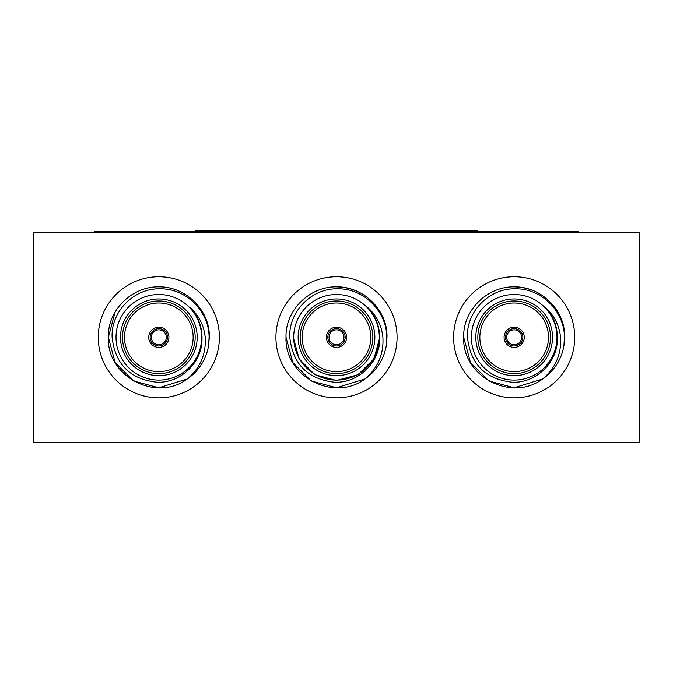 <?xml version="1.0" encoding="UTF-8"?>
<svg xmlns="http://www.w3.org/2000/svg" width="673" height="673" viewBox="0 0 673 673"><rect width="100%" height="100%" fill="white"/><g stroke="black" fill="none" stroke-linecap="round" stroke-linejoin="round"><path stroke-width="1.01" d="M195.17 231.512L195.17 230.704L477.83 230.704L477.83 231.512M275.93 337.308A60.57 60.57 0 0 0 336.5 397.878A60.57 60.57 0 0 0 397.07 337.308A60.57 60.57 0 0 0 336.5 276.738A60.57 60.57 0 0 0 275.93 337.308M98.258 337.308A60.57 60.57 0 0 0 158.828 397.878A60.57 60.57 0 0 0 219.398 337.308A60.57 60.57 0 0 0 158.828 276.738A60.57 60.57 0 0 0 98.258 337.308M453.602 337.308A60.57 60.57 0 0 0 514.172 397.878A60.57 60.57 0 0 0 574.742 337.308A60.57 60.57 0 0 0 514.172 276.738A60.57 60.57 0 0 0 453.602 337.308M286.025 337.308C285.142 310.152 309.715 286.328 336.5 286.833C363.285 286.328 387.858 310.152 386.975 337.308C387.858 310.152 363.285 286.328 336.5 286.833C309.715 286.328 285.142 310.152 286.025 337.308C285.142 310.152 309.715 286.328 336.5 286.833C363.285 286.328 387.858 310.152 386.975 337.308C387.858 310.152 363.285 286.328 336.5 286.833C309.715 286.328 285.142 310.152 286.025 337.308C285.142 310.152 309.715 286.328 336.5 286.833C363.285 286.328 387.858 310.152 386.975 337.308C387.858 310.152 363.285 286.328 336.5 286.833C309.715 286.328 285.142 310.152 286.025 337.308C285.142 310.152 309.715 286.328 336.5 286.833C363.285 286.328 387.858 310.152 386.975 337.308L386.201 346.09L386.765 337.308C386.849 311.49 363.841 288.33 337.905 288.81C311.994 287.901 288.49 311.363 289.785 337.308C292.772 364.211 307.687 379.185 334.531 382.247C358.246 383.383 380.27 362.36 379.673 338.469L378.992 329.577L379.69 337.308C379.538 325.774 375.517 315.788 367.609 307.342C376.535 315.351 381.633 325.337 382.887 337.308C383.871 354.124 377.898 368.013 364.985 378.975C333.657 402.597 284.208 376.224 286.025 337.308L292.789 362.545L311.263 381.019L336.5 387.783L364.985 378.975L336.5 387.783L311.263 381.019L292.789 362.545L286.025 337.308L292.789 362.545L311.263 381.019L336.5 387.783L364.985 378.975L336.5 387.783L311.263 381.019L292.789 362.545L286.025 337.308C285.142 310.152 309.715 286.328 336.5 286.833C363.285 286.328 387.858 310.152 386.975 337.308L386.201 346.09A50.475 50.475 0 0 1 364.985 378.975L336.5 387.783L311.263 381.019L292.789 362.545L286.025 337.308C285.142 310.152 309.715 286.328 336.5 286.833C354.52 287.363 368.686 295.119 379.017 310.102A50.475 50.475 0 0 0 378.302 309.016M386.975 337.308L386.201 346.09M108.353 337.308C107.47 310.152 132.043 286.328 158.828 286.833C185.613 286.328 210.186 310.152 209.303 337.308C210.186 310.152 185.613 286.328 158.828 286.833C132.043 286.328 107.47 310.152 108.353 337.308C107.47 310.152 132.043 286.328 158.828 286.833C185.613 286.328 210.186 310.152 209.303 337.308C210.186 310.152 185.613 286.328 158.828 286.833C132.043 286.328 107.47 310.152 108.353 337.308C106.536 376.224 155.985 402.597 187.313 378.975L158.828 387.783L133.591 381.019L115.117 362.545L108.353 337.308L115.117 362.545L133.591 381.019L158.828 387.783L187.313 378.975L158.828 387.783L133.591 381.019L115.117 362.545L108.353 337.308L115.117 362.545L133.591 381.019L158.828 387.783L187.313 378.975L158.828 387.783L133.591 381.019L115.117 362.545L108.353 337.308C107.47 310.152 132.043 286.328 158.828 286.833C185.613 286.328 210.186 310.152 209.303 337.308L208.529 346.09A50.475 50.475 0 0 1 187.313 378.975L158.828 387.783L133.591 381.019L115.117 362.545L108.353 337.308L115.117 312.07L108.353 337.308C107.47 310.152 132.043 286.328 158.828 286.833C185.613 286.328 210.186 310.152 209.303 337.308L208.529 346.09L209.303 337.308C210.186 310.152 185.613 286.328 158.828 286.833C132.043 286.328 107.47 310.152 108.353 337.308L115.117 312.07M201.345 310.102A50.475 50.475 0 0 0 200.63 309.016M463.697 337.308C462.814 310.152 487.387 286.328 514.172 286.833C540.957 286.328 565.53 310.152 564.647 337.308C565.53 310.152 540.957 286.328 514.172 286.833C487.387 286.328 462.814 310.152 463.697 337.308C462.814 310.152 487.387 286.328 514.172 286.833C540.957 286.328 565.53 310.152 564.647 337.308C565.53 310.152 540.957 286.328 514.172 286.833C487.387 286.328 462.814 310.152 463.697 337.308C462.814 310.152 487.387 286.328 514.172 286.833C540.957 286.328 565.53 310.152 564.647 337.308C565.53 310.152 540.957 286.328 514.172 286.833C487.387 286.328 462.814 310.152 463.697 337.308C462.814 310.152 487.387 286.328 514.172 286.833C540.957 286.328 565.53 310.152 564.647 337.308C565.53 310.152 540.957 286.328 514.172 286.833C487.387 286.328 462.814 310.152 463.697 337.308C461.88 376.224 511.329 402.597 542.657 378.975L514.172 387.783L488.935 381.019L470.461 362.545L463.697 337.308L470.461 362.545L488.935 381.019L514.172 387.783L542.657 378.975L514.172 387.783L488.935 381.019L470.461 362.545L463.697 337.308L470.461 362.545L488.935 381.019L514.172 387.783L542.657 378.975L514.172 387.783L488.935 381.019L470.461 362.545L463.697 337.308C462.814 310.152 487.387 286.328 514.172 286.833C540.957 286.328 565.53 310.152 564.647 337.308L563.873 346.09A50.475 50.475 0 0 1 542.657 378.975L514.172 387.783L488.935 381.019L470.461 362.545L463.697 337.308C462.814 310.152 487.387 286.328 514.172 286.833C532.192 287.363 546.358 295.119 556.689 310.102A50.475 50.475 0 0 0 555.974 309.016M564.647 337.308L563.873 346.09L564.647 337.308M187.313 378.975C200.226 368.013 206.199 354.124 205.215 337.308C203.961 325.337 198.863 315.351 189.937 307.342C197.845 315.788 201.866 325.774 202.018 337.308L202.001 338.469C202.598 362.36 180.574 383.383 156.859 382.247C130.015 379.185 115.1 364.211 112.113 337.308C110.818 311.363 134.322 287.901 160.233 288.81C186.169 288.33 209.177 311.49 209.093 337.308L208.529 346.09M542.657 378.975C555.57 368.013 561.543 354.124 560.559 337.308C559.305 325.337 554.207 315.351 545.281 307.342C553.189 315.788 557.21 325.774 557.362 337.308L557.345 338.469C557.942 362.36 535.918 383.383 512.203 382.247C485.359 379.185 470.444 364.211 467.457 337.308C466.162 311.363 489.666 287.901 515.577 288.81C541.513 288.33 564.521 311.49 564.437 337.308L563.873 346.09M379.303 337.308A42.803 42.803 0 0 0 336.5 294.505A42.803 42.803 0 0 0 293.697 337.308A42.803 42.803 0 0 0 336.5 380.11A42.803 42.803 0 0 0 379.303 337.308M201.631 337.308A42.803 42.803 0 0 0 158.828 294.505A42.803 42.803 0 0 0 116.025 337.308A42.803 42.803 0 0 0 158.828 380.11A42.803 42.803 0 0 0 201.631 337.308M556.975 337.308A42.803 42.803 0 0 0 514.172 294.505A42.803 42.803 0 0 0 471.369 337.308A42.803 42.803 0 0 0 514.172 380.11A42.803 42.803 0 0 0 556.975 337.308M374.861 337.308A38.361 38.361 0 0 1 336.5 375.669A38.361 38.361 0 0 1 298.139 337.308A38.361 38.361 0 0 1 336.5 298.947A38.361 38.361 0 0 1 374.861 337.308M300.158 337.308A36.342 36.342 0 0 0 336.5 373.65A36.342 36.342 0 0 0 372.842 337.308A36.342 36.342 0 0 0 336.5 300.966A36.342 36.342 0 0 0 300.158 337.308M197.189 337.308A38.361 38.361 0 0 1 158.828 375.669A38.361 38.361 0 0 1 120.467 337.308A38.361 38.361 0 0 1 158.828 298.947A38.361 38.361 0 0 1 197.189 337.308M122.486 337.308A36.342 36.342 0 0 0 158.828 373.65A36.342 36.342 0 0 0 195.17 337.308A36.342 36.342 0 0 0 158.828 300.966A36.342 36.342 0 0 0 122.486 337.308M552.533 337.308A38.361 38.361 0 0 1 514.172 375.669A38.361 38.361 0 0 1 475.811 337.308A38.361 38.361 0 0 1 514.172 298.947A38.361 38.361 0 0 1 552.533 337.308M477.83 337.308A36.342 36.342 0 0 0 514.172 373.65A36.342 36.342 0 0 0 550.514 337.308A36.342 36.342 0 0 0 514.172 300.966A36.342 36.342 0 0 0 477.83 337.308M302.177 337.308A34.323 34.323 0 0 0 336.5 371.631A34.323 34.323 0 0 0 370.823 337.308A34.323 34.323 0 0 0 336.5 302.985A34.323 34.323 0 0 0 302.177 337.308M124.505 337.308A34.323 34.323 0 0 0 158.828 371.631A34.323 34.323 0 0 0 193.151 337.308A34.323 34.323 0 0 0 158.828 302.985A34.323 34.323 0 0 0 124.505 337.308M479.849 337.308A34.323 34.323 0 0 0 514.172 371.631A34.323 34.323 0 0 0 548.495 337.308A34.323 34.323 0 0 0 514.172 302.985A34.323 34.323 0 0 0 479.849 337.308M326.405 337.308A10.095 10.095 0 0 0 336.5 347.403A10.095 10.095 0 0 0 346.595 337.308A10.095 10.095 0 0 0 336.5 327.213A10.095 10.095 0 0 0 326.405 337.308M148.733 337.308A10.095 10.095 0 0 0 158.828 347.403A10.095 10.095 0 0 0 168.923 337.308A10.095 10.095 0 0 0 158.828 327.213A10.095 10.095 0 0 0 148.733 337.308M504.077 337.308A10.095 10.095 0 0 0 514.172 347.403A10.095 10.095 0 0 0 524.267 337.308A10.095 10.095 0 0 0 514.172 327.213A10.095 10.095 0 0 0 504.077 337.308M345.182 337.308A8.682 8.682 0 0 1 336.5 345.989A8.682 8.682 0 0 1 327.818 337.308A8.682 8.682 0 0 1 336.5 328.626A8.682 8.682 0 0 1 345.182 337.308M329.03 337.308A7.47 7.47 0 0 0 336.5 344.778A7.47 7.47 0 0 0 343.97 337.308A7.47 7.47 0 0 0 336.5 329.837A7.47 7.47 0 0 0 329.03 337.308M167.51 337.308A8.682 8.682 0 0 1 158.828 345.989A8.682 8.682 0 0 1 150.146 337.308A8.682 8.682 0 0 1 158.828 328.626A8.682 8.682 0 0 1 167.51 337.308M151.358 337.308A7.47 7.47 0 0 0 158.828 344.778A7.47 7.47 0 0 0 166.298 337.308A7.47 7.47 0 0 0 158.828 329.837A7.47 7.47 0 0 0 151.358 337.308M522.854 337.308A8.682 8.682 0 0 1 514.172 345.989A8.682 8.682 0 0 1 505.49 337.308A8.682 8.682 0 0 1 514.172 328.626A8.682 8.682 0 0 1 522.854 337.308M506.702 337.308A7.47 7.47 0 0 0 514.172 344.778A7.47 7.47 0 0 0 521.642 337.308A7.47 7.47 0 0 0 514.172 329.837A7.47 7.47 0 0 0 506.702 337.308M33.65 442.296L639.35 442.296L639.35 232.32L33.65 232.32L33.65 442.296M373.902 315.713L375.164 318.06L373.902 315.713M379.681 337.913L373.902 358.902L358.095 374.71L336.5 380.497L314.905 374.71L299.098 358.902L293.31 337.308L299.098 358.902L314.905 374.71L336.5 380.497L358.095 374.71L373.902 358.902L379.681 337.913M196.23 315.713L197.492 318.06M201.32 329.577L202.018 337.308M551.574 315.713L552.836 318.06M556.664 329.577L557.362 337.308M94.22 232.32L94.22 231.512L578.78 231.512L578.78 232.32"/></g></svg>
